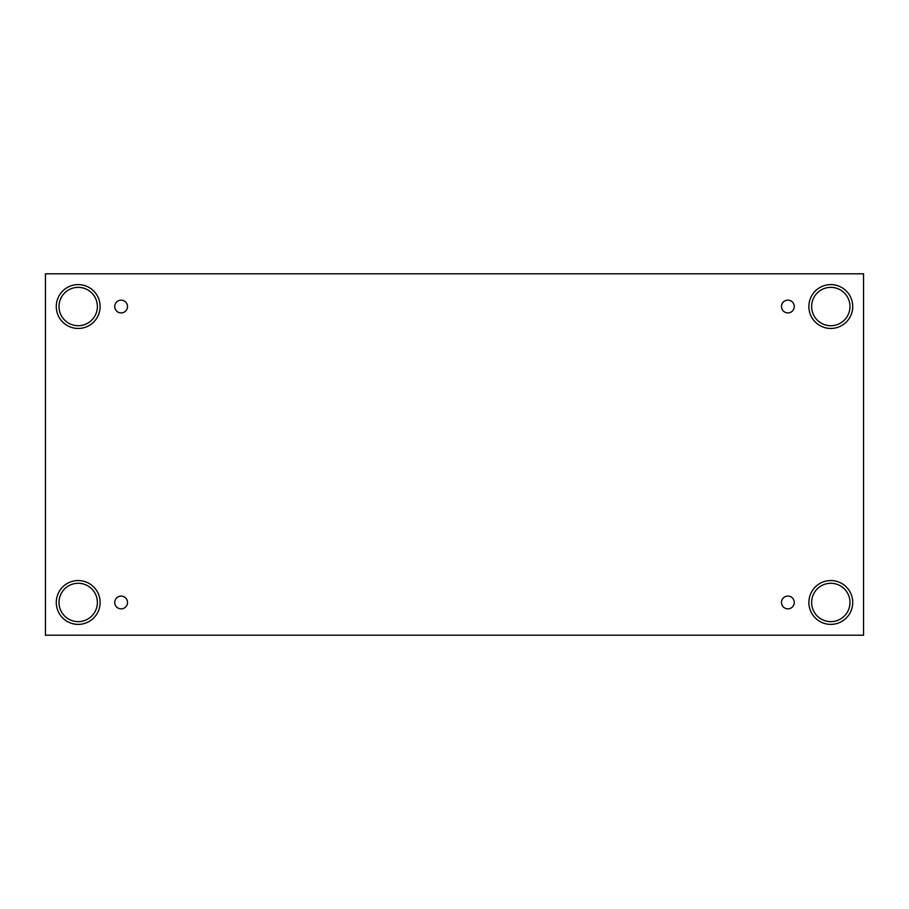 <?xml version="1.0" encoding="UTF-8"?>
<svg xmlns="http://www.w3.org/2000/svg" width="909" height="909" viewBox="0 0 909 909"><rect width="100%" height="100%" fill="white"/><g stroke="black" fill="none" stroke-linecap="round" stroke-linejoin="round"><path stroke-width="1.36" d="M863.55 273.791L45.45 273.791L45.45 635.209L863.55 635.209L863.55 273.791M121.124 608.86A6.397 6.397 0 0 1 115.591 599.27A6.397 6.397 0 0 1 126.658 599.27A6.397 6.397 0 0 1 121.124 608.86M787.876 608.86A6.397 6.397 0 0 1 782.342 599.27A6.397 6.397 0 0 1 793.409 599.27A6.397 6.397 0 0 1 787.876 608.86M787.876 312.923A6.397 6.397 0 0 1 782.342 303.333A6.397 6.397 0 0 1 793.409 303.333A6.397 6.397 0 0 1 787.876 312.923M121.124 312.923A6.397 6.397 0 0 1 115.591 303.333A6.397 6.397 0 0 1 126.658 303.333A6.397 6.397 0 0 1 121.124 312.923M830.803 624.381A21.918 21.918 0 0 1 811.817 591.509A21.918 21.918 0 0 1 849.79 591.509A21.918 21.918 0 0 1 830.803 624.381M78.197 624.381A21.918 21.918 0 0 1 59.21 591.509A21.918 21.918 0 0 1 97.183 591.509A21.918 21.918 0 0 1 78.197 624.381M78.197 328.456A21.918 21.918 0 0 1 59.21 295.573A21.918 21.918 0 0 1 97.183 295.573A21.918 21.918 0 0 1 78.197 328.456M830.803 328.456A21.918 21.918 0 0 1 811.817 295.573A21.918 21.918 0 0 1 849.79 295.573A21.918 21.918 0 0 1 830.803 328.456M811.623 306.538A19.18 19.18 0 0 1 840.393 289.926A19.18 19.18 0 0 1 840.393 323.149A19.18 19.18 0 0 1 811.623 306.538M59.017 306.538A19.18 19.18 0 0 1 87.787 289.926A19.18 19.18 0 0 1 87.787 323.149A19.18 19.18 0 0 1 59.017 306.538M59.017 602.462A19.18 19.18 0 0 1 87.787 585.851A19.18 19.18 0 0 1 87.787 619.074A19.18 19.18 0 0 1 59.017 602.462M811.623 602.462A19.18 19.18 0 0 1 840.393 585.851A19.18 19.18 0 0 1 840.393 619.074A19.18 19.18 0 0 1 811.623 602.462"/></g></svg>
